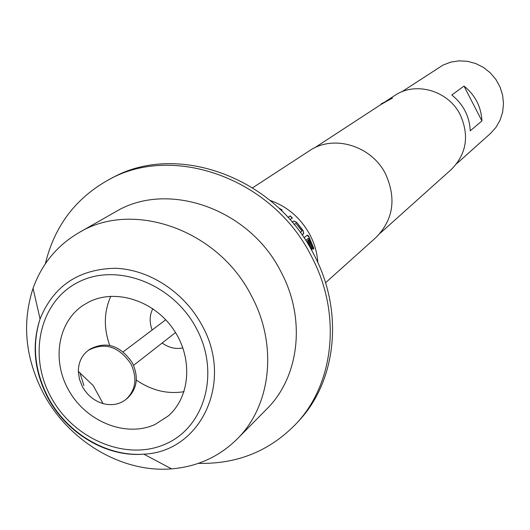 <?xml version="1.0" encoding="UTF-8"?>
<svg xmlns="http://www.w3.org/2000/svg" width="530" height="530" viewBox="0 0 530 530"><rect width="100%" height="100%" fill="white"/><g stroke="black" fill="none" stroke-linecap="round" stroke-linejoin="round"><path stroke-width="0.79" d="M312.892 249.179L313.608 248.59L309.043 237.115L307.075 235.274M311.64 250.312L311.329 247.987L308.221 240.196M305.711 240.421L308.659 238.401L312.925 249.299L313.859 248.53L308.592 235.936L307.221 235.181L303.968 237.778M130.936 363.911C137.482 378.162 135.852 389.981 126.034 399.362C119.455 404.45 111.797 405.861 103.058 403.602C94.121 400.879 87.238 395.234 82.408 386.681L79.427 379.182L78.347 371.404C78.427 362.374 81.772 355.339 88.391 350.303C104.675 341.843 118.853 346.382 130.936 363.911M88.391 350.303L89.875 349.237C106.132 340.783 120.297 345.315 132.354 362.811C138.886 377.035 137.25 388.834 127.452 398.202L126.034 399.362M89.192 301.835L83.389 305.154C57.24 322.26 51.41 362.003 69.794 392.147C87.854 422.476 126.524 437.449 154.999 424.503L168.348 415.878C190.621 396.447 193.125 357.498 173.25 329.077C153.627 300.497 115.765 288.505 89.192 301.835M110.81 296.27C103.926 311.706 103.555 328.07 109.703 345.368M136.316 380.056C151.434 390.464 167.341 394.346 184.029 391.69M152.792 308.685C149.526 315.323 149.314 322.425 152.156 329.998M162.147 343.023C168.732 347.726 175.649 349.363 182.903 347.925M392.492 98.11L381.017 103.966L392.465 98.063L381.322 104.284L314.522 147.877M198.419 463.346C237.215 464.267 269.81 451.043 296.21 423.682L298.589 421.105C336.822 380.805 344.109 310.785 313.608 253.956C275.236 177.093 176.377 141.636 112.042 178.007L108.941 179.63C75.677 198.048 54.471 226.111 45.322 263.827M296.21 423.682C334.569 383.256 341.863 312.985 311.229 255.937C272.685 178.769 173.469 143.146 108.941 179.63M237.168 439.006L266.63 409.173C299.51 376.896 306.26 318.662 280.893 271.658C249.285 208.469 167.235 180.147 115.301 211.96L78.857 232.703C57.035 245.516 41.764 264.053 33.052 288.313C21.75 323.313 25.281 358.479 43.652 393.81C68.84 441.364 122.085 473.078 171.594 468.858C197.279 466.718 219.135 456.767 237.168 439.006C271.208 405.596 278.005 344.911 251.379 295.733C218.161 229.623 132.599 199.731 78.857 232.703M401.594 91.915L443.106 65.038L450.864 62.089L459.132 60.837L467.559 61.328L475.788 63.56L483.466 67.436L490.25 72.802L495.861 79.42L500.042 87.006L502.625 95.241L503.5 103.761L502.632 112.194L500.068 120.197L495.921 127.419L490.376 133.567L456.675 163.697M380.089 233.319L451.375 169.421C466.513 154.005 469.494 135.839 460.312 114.917C448.519 90.597 415.56 81.077 394.698 95.552L386.204 101.097M302.034 234.962L303.723 233.644L303.107 230.596L296.687 222.328L293.878 220.964L292.209 222.222M294.123 224.515L295.985 223.355L301.928 231.007L300.298 232.524M290.003 219.659L292.375 217.916L290.162 215.915L288.042 217.479M281.351 210.523L282.179 209.933L279.363 208.601M317.848 262.608C317.198 252.962 314.575 243.707 309.964 234.843C300.808 218.108 287.532 206.634 270.128 200.419M325.533 282.768L375.989 237.486C393.326 219.778 396.546 198.664 385.654 174.145C371.669 145.631 333.344 134.143 309.434 150.758L252.644 187.779M305.75 240.468L308.506 238.275M310.52 248.331L307.486 240.786L308.433 240.03L311.329 247.987M311.839 250.67L311.587 247.921M470.262 130.824C469.474 116.269 463.333 104.337 451.832 95.016L464.008 86.079L481.929 120.946L470.262 130.824M464.008 86.079C475.211 95.142 481.18 106.768 481.929 120.946M83.892 385.555L79.99 372.968M302.014 234.936L303.491 233.776L303.107 230.596M302.888 230.735L296.687 222.328M296.495 222.507L293.878 220.964M293.7 221.156L292.235 222.249M292.162 218.075L290.162 215.915M289.996 216.121L288.088 217.525M281.947 210.099L279.668 208.383M196.411 328.428C173.078 283.815 116.925 262.284 78.566 282.026C39.843 301.126 27.699 354.762 50.86 396.891C73.465 439.291 126.352 461.584 165.479 444.047C204.938 427.16 220.334 372.769 196.411 328.428M47.958 397.911C34.172 371.331 31.542 345.017 40.068 318.947C53.457 286.094 78.427 269.207 114.977 268.273C149.102 269.247 184.4 292.242 202.043 325.42C234.081 382.163 200.598 451.951 143.816 454.157C106.967 457.456 66.886 433.666 47.958 397.911M78.347 371.404L93.207 385.582L103.058 403.602M133.58 365.342L175.536 332.562M33.052 288.313L40.068 318.947C31.84 345.037 34.609 371.351 48.382 397.891C67.29 433.507 107.219 456.959 143.816 454.157L171.594 468.858M123.205 351.821L165.724 319.775"/></g></svg>
